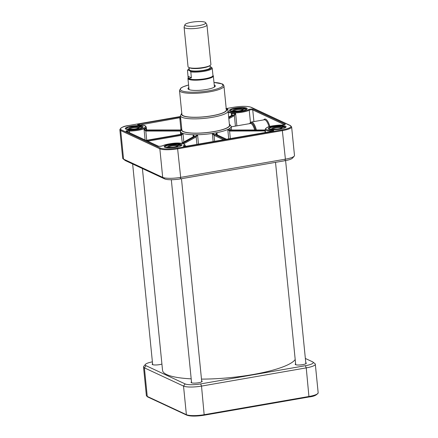 <?xml version="1.0" encoding="UTF-8"?>
<svg xmlns="http://www.w3.org/2000/svg" width="438" height="438" viewBox="0 0 438 438"><rect width="100%" height="100%" fill="white"/><g stroke="black" fill="none" stroke-linecap="round" stroke-linejoin="round"><path stroke-width="0.66" d="M244.864 110.168A7.977 1.659 174.3 0 0 246.249 109.062A7.977 1.659 174.3 0 0 246.156 108.843L243.336 109.336L242.767 110.064M242.115 110.179L242.603 108.892L245.362 108.41L245.417 108.974M230.618 111.219L233.35 110.502L234.023 111.017M243.336 109.336A5.053 1.051 -5.7 0 1 243.243 109.582A5.053 1.051 -5.7 0 1 239.52 110.759A5.053 1.051 -5.7 0 1 234.396 110.891L231.582 111.411M140.735 128.274A7.977 1.659 174.3 0 0 142.12 127.168A7.977 1.659 174.3 0 0 142.027 126.949L139.207 127.442L138.638 128.17M137.981 128.285L138.474 126.998L141.233 126.522L141.288 127.08M126.489 129.325L129.221 128.608L129.889 129.122M139.207 127.442A5.053 1.051 -5.7 0 1 139.114 127.693A5.053 1.051 -5.7 0 1 135.391 128.871A5.053 1.051 -5.7 0 1 130.267 128.996L127.453 129.517M284.289 126.724A8.295 1.725 174.3 0 1 285.045 126.987L282.247 127.474L281.678 128.208M281.021 128.323L281.514 127.036L284.267 126.555L284.328 127.113M269.523 129.363L272.261 128.641L272.929 129.161M282.247 127.474A5.053 1.051 -5.7 0 1 282.154 127.726A5.053 1.051 -5.7 0 1 278.426 128.903A5.053 1.051 -5.7 0 1 273.307 129.029L270.492 129.549M230.591 110.984A7.977 1.659 174.3 0 1 230.372 110.644A7.977 1.659 174.3 0 1 236.35 108.427A7.977 1.659 174.3 0 1 245.362 108.41M231.948 111.46A7.977 1.659 174.3 0 1 231.576 111.378M242.603 108.892A5.053 1.051 -5.7 0 0 236.547 109.029A5.053 1.051 -5.7 0 0 233.35 110.502M233.991 110.962A4.413 0.92 174.3 0 1 233.98 110.913A4.413 0.92 174.3 0 1 237.078 109.714A4.413 0.92 174.3 0 1 242.055 109.62M126.462 129.09A7.977 1.659 174.3 0 1 126.243 128.75A7.977 1.659 174.3 0 1 132.221 126.533A7.977 1.659 174.3 0 1 141.233 126.522M127.819 129.566A7.977 1.659 174.3 0 1 127.447 129.484M138.474 126.998A5.053 1.051 -5.7 0 0 132.418 127.14A5.053 1.051 -5.7 0 0 129.221 128.608M129.862 129.068A4.413 0.92 174.3 0 1 129.851 129.018A4.413 0.92 174.3 0 1 132.949 127.825A4.413 0.92 174.3 0 1 137.926 127.726M269.501 129.122A7.977 1.659 174.3 0 1 269.282 128.788A7.977 1.659 174.3 0 1 275.261 126.566A7.977 1.659 174.3 0 1 284.267 126.555M285.061 126.987A7.977 1.659 174.3 0 1 285.16 127.201A7.977 1.659 174.3 0 1 283.769 128.312M270.859 129.599A7.977 1.659 174.3 0 1 270.487 129.522M281.514 127.036A5.053 1.051 -5.7 0 0 275.458 127.173A5.053 1.051 -5.7 0 0 272.261 128.641M272.901 129.101A4.413 0.92 174.3 0 1 272.89 129.057A4.413 0.92 174.3 0 1 275.989 127.858A4.413 0.92 174.3 0 1 280.966 127.759M180.16 144.836A8.295 1.725 174.3 0 1 180.916 145.098L178.118 145.586L177.543 146.314M176.892 146.429L177.385 145.142L180.138 144.66L180.199 145.219M165.394 147.469L168.132 146.752L168.8 147.267M178.118 145.586A5.053 1.051 -5.7 0 1 178.025 145.832A5.053 1.051 -5.7 0 1 174.297 147.009A5.053 1.051 -5.7 0 1 169.178 147.135L166.363 147.655M165.372 147.228A7.977 1.659 174.3 0 1 165.153 146.894A7.977 1.659 174.3 0 1 171.132 144.671A7.977 1.659 174.3 0 1 180.138 144.66M180.932 145.093A7.977 1.659 174.3 0 1 181.031 145.306A7.977 1.659 174.3 0 1 179.64 146.418M166.73 147.705A7.977 1.659 174.3 0 1 166.358 147.628M177.385 145.142A5.053 1.051 -5.7 0 0 171.329 145.279A5.053 1.051 -5.7 0 0 168.132 146.752M168.772 147.206A4.413 0.92 174.3 0 1 168.761 147.163A4.413 0.92 174.3 0 1 171.86 145.964A4.413 0.92 174.3 0 1 176.837 145.87M188.072 76.661L187.464 70.359L188.121 70.075L190.021 70.956L190.798 71.914L191.39 77.816C189.38 78.676 188.274 78.293 188.072 76.661L188.203 77.964A12.445 2.59 -5.7 0 0 200.839 79.305A12.445 2.59 -5.7 0 0 212.967 75.495L212.216 68.191L211.439 67.233L210.092 66.603M191.39 77.816L188.05 76.261M187.464 70.359L189.243 68.503M189.156 67.622L189.364 69.691A10.468 2.174 -5.7 0 0 199.996 70.819A10.468 2.174 -5.7 0 0 210.196 67.611L209.988 65.541M188.187 77.805L188.001 78.199A12.762 2.655 -5.7 0 0 187.935 78.533A12.762 2.655 -5.7 0 0 200.9 79.908A12.762 2.655 -5.7 0 0 213.339 75.998A12.762 2.655 -5.7 0 0 213.213 75.686L212.956 75.336M205.072 22.229A10.468 2.174 -5.7 0 0 193.864 21.9A10.468 2.174 -5.7 0 0 184.929 24.747A10.468 2.174 -5.7 0 0 195.529 26.094A10.468 2.174 -5.7 0 0 205.657 22.677A10.468 2.174 -5.7 0 0 205.072 22.229M184.929 24.747L184.13 26.959A11.487 2.387 -5.7 0 0 184.097 27.2L188.044 66.735A11.487 2.387 -5.7 0 0 188.931 67.529L189.928 67.934A10.468 2.174 -5.7 0 0 199.744 68.333A10.468 2.174 -5.7 0 0 209.293 66.001L210.191 65.41A11.487 2.387 -5.7 0 0 210.902 64.452L206.96 24.917A11.487 2.387 -5.7 0 0 206.878 24.687L205.657 22.677M188.931 67.529A11.487 2.387 -5.7 0 0 199.712 67.972A11.487 2.387 -5.7 0 0 210.191 65.41M184.097 27.2A11.487 2.387 -5.7 0 0 195.764 28.437A11.487 2.387 -5.7 0 0 206.96 24.917M214.341 86.051A13.085 2.721 174.3 0 1 214.719 86.609A13.085 2.721 174.3 0 1 214.68 86.894M188.778 89.483A13.085 2.721 174.3 0 1 188.679 89.21A13.085 2.721 174.3 0 1 188.942 88.586M188.833 87.512A13.72 2.852 -5.7 0 0 188.356 89.226A13.72 2.852 -5.7 0 0 201.923 90.129A13.72 2.852 -5.7 0 0 215.042 86.56A13.72 2.852 -5.7 0 0 214.237 84.977M305.352 358.454L312.464 361.772A12.127 2.518 174.3 0 1 312.896 362.029A12.127 2.518 174.3 0 1 305.385 365.708L200.659 383.918A12.127 2.518 174.3 0 1 185.126 383.912L145.996 365.67A12.127 2.518 174.3 0 1 145.46 364.345A12.127 2.518 174.3 0 1 152.397 361.854M145.46 364.345L143.774 366.31A14.043 2.918 -5.7 0 0 143.516 366.962A14.043 2.918 -5.7 0 0 144.398 367.843L183.527 386.086A14.043 2.918 -5.7 0 0 201.513 386.092L306.239 367.882A14.043 2.918 -5.7 0 0 315.316 364.208A14.043 2.918 -5.7 0 0 314.933 363.622L312.896 362.029M142.405 168.537L162.547 370.373A67.014 13.934 -5.7 0 0 191.192 378.848M201.48 379.1A67.014 13.934 -5.7 0 0 295.196 359.494M305.784 362.763A5.584 1.161 174.3 0 1 306.304 363.184A5.584 1.161 174.3 0 1 302.696 364.646A5.584 1.161 174.3 0 1 295.196 364.29A5.584 1.161 174.3 0 1 295.623 363.775M201.655 380.868A5.584 1.161 174.3 0 1 202.175 381.29A5.584 1.161 174.3 0 1 198.567 382.752A5.584 1.161 174.3 0 1 191.061 382.396A5.584 1.161 174.3 0 1 191.494 381.881M161.918 364.066A5.584 1.161 174.3 0 1 159.656 364.608A5.584 1.161 174.3 0 1 152.156 364.257A5.584 1.161 174.3 0 1 152.583 363.743M180.73 118.802L179.832 118.364L180.795 119.454M284.924 160.713A12.127 2.518 -5.7 0 0 292.54 158.102L294.226 156.136A14.043 2.918 174.3 0 1 285.401 159.158L180.68 177.374A14.043 2.918 174.3 0 1 162.695 177.368L123.565 159.12A14.043 2.918 174.3 0 1 123.067 158.824A14.043 2.918 174.3 0 1 122.684 158.238L119.831 129.664A14.043 2.918 -5.7 0 0 120.713 130.546L159.843 148.794A14.043 2.918 -5.7 0 0 177.828 148.794L282.548 130.584A14.043 2.918 -5.7 0 0 291.631 126.91L290.427 125.553A0.641 0.591 115 0 0 290.093 125.509A13.403 2.787 174.3 0 1 282.269 129.862L177.543 148.071L180.68 177.374L180.199 178.923L284.924 160.713L285.401 159.158L282.269 129.862M123.067 158.824L125.104 160.417A12.127 2.518 -5.7 0 0 125.536 160.675L164.666 178.918A12.127 2.518 -5.7 0 0 180.199 178.923M223.96 86.001A22.338 4.643 -5.7 0 1 202.192 92.84A22.338 4.643 -5.7 0 1 179.503 90.442L181.89 114.356A22.338 4.643 -5.7 0 0 204.579 116.76A22.338 4.643 -5.7 0 0 226.347 109.916L223.96 86.001C223.484 84.753 222.854 84.047 222.071 83.888L213.985 82.443M228.056 111A23.931 4.977 -5.7 0 1 204.738 118.331A23.931 4.977 -5.7 0 1 180.429 115.758L181.852 130.042A23.931 4.977 -5.7 0 0 206.161 132.615A23.931 4.977 -5.7 0 0 229.485 125.29L228.056 111C228.121 110.212 227.404 109.396 225.904 108.547M274.079 126.232A8.935 1.856 -5.7 0 0 268.538 128.942A8.935 1.856 -5.7 0 0 277.374 129.533A8.935 1.856 -5.7 0 0 285.915 127.212A8.935 1.856 -5.7 0 0 282.943 125.711A8.935 1.856 -5.7 0 0 274.079 126.232M235.168 108.093A8.935 1.856 -5.7 0 0 229.632 110.803A8.935 1.856 -5.7 0 0 238.464 111.389A8.935 1.856 -5.7 0 0 247.005 109.067A8.935 1.856 -5.7 0 0 244.032 107.567A8.935 1.856 -5.7 0 0 235.168 108.093M169.944 144.337A8.935 1.856 -5.7 0 0 164.409 147.053A8.935 1.856 -5.7 0 0 173.245 147.639A8.935 1.856 -5.7 0 0 181.786 145.317A8.935 1.856 -5.7 0 0 178.814 143.817A8.935 1.856 -5.7 0 0 169.944 144.337M131.039 126.199A8.935 1.856 -5.7 0 0 125.503 128.909A8.935 1.856 -5.7 0 0 134.335 129.495A8.935 1.856 -5.7 0 0 142.876 127.173A8.935 1.856 -5.7 0 0 139.903 125.679A8.935 1.856 -5.7 0 0 131.039 126.199M216.52 134.882L216.969 132.632L215.879 134.373L226.342 139.257M225.033 139.481L212.321 133.442L214.023 135.32L223.517 139.749M147.699 141.206L181.463 135.337L182.974 133.431L181.179 134.608L146.489 140.642M146.002 140.412L180.763 134.367L181.239 132.621L181.316 133.869M181.546 143.341L194.248 136.278L193.043 134.74L193.749 136.891M194.248 136.278A0.641 0.553 -125.5 0 0 193.963 136.366M180.949 145.115A8.295 1.725 174.3 0 1 181.376 145.586A8.295 1.725 174.3 0 1 181.376 145.657M164.88 147.305A8.295 1.725 174.3 0 1 164.863 147.234A8.295 1.725 174.3 0 1 165.192 146.686M183.725 143.817L196.131 136.924L197.56 134.74L195.49 136.3L182.536 143.5M291.631 126.91L294.484 155.485A14.043 2.918 174.3 0 1 294.226 156.136M146.215 129.708L146.024 128.35L146.796 129.976M146.73 140.269L145.81 131.05L146.226 130.3L144.064 129.434L145.81 131.05L146.078 130.289M285.078 127.004A8.295 1.725 174.3 0 1 285.505 127.48A8.295 1.725 174.3 0 1 285.505 127.551M269.009 129.199A8.295 1.725 174.3 0 1 268.992 129.128A8.295 1.725 174.3 0 1 269.321 128.58M265.264 130.3L229.819 130.316L227.771 129.484L229.693 131.088L265.329 130.946M229.819 130.316L229.583 131.082L230.333 138.561M196.925 144.37L196.175 136.891A0.641 0.553 -125.5 0 0 195.523 136.278M233.706 115.052L233.635 115.101A0.641 0.564 60.9 0 1 234.275 115.72L235.639 113.513L233.706 115.052A0.641 0.542 48.7 0 1 234.374 115.648L235.42 126.111M245.379 108.586A8.295 1.725 174.3 0 1 246.14 108.848M246.167 108.865A8.295 1.725 174.3 0 1 246.599 109.341A8.295 1.725 174.3 0 1 246.599 109.407M230.098 111.055A8.295 1.725 174.3 0 1 230.087 110.989A8.295 1.725 174.3 0 1 230.41 110.436M232.425 115.052A0.641 0.542 48.7 0 0 232.118 115.161A0.641 0.542 48.7 0 1 232.118 115.161A0.641 0.564 60.9 0 1 232.364 115.101L231.346 113.513L231.948 115.648M265.171 130.316A0.641 0.285 82.2 0 0 265.039 131.082L265.182 132.5M230.503 129.982L229.83 129.101L229.83 128.345L230.476 129.998L265.236 130.004M141.25 126.692A8.295 1.725 174.3 0 1 142.005 126.954M142.038 126.971A8.295 1.725 174.3 0 1 142.47 127.447A8.295 1.725 174.3 0 1 142.47 127.513M125.969 129.161A8.295 1.725 174.3 0 1 125.958 129.095A8.295 1.725 174.3 0 1 126.281 128.542M265.253 130.19A13.403 2.787 -5.7 0 0 265.028 130.327L264.826 131.093M265.231 129.987L230.476 129.998A26.806 5.574 -5.7 0 1 229.895 130.316L229.693 131.088M181.463 135.337L181.179 134.608A26.806 5.574 -5.7 0 1 180.691 134.378L180.598 134.395M182.323 142.837L181.255 134.592M196.131 136.924A0.641 0.564 -119.1 0 0 195.49 136.3A26.806 5.574 -5.7 0 1 194.215 136.3A0.641 0.564 -119.1 0 0 193.968 136.366L181.441 143.33M226.517 139.224L216.241 134.433A0.641 0.591 115 0 0 215.907 134.389A26.806 5.574 -5.7 0 1 214.598 134.619A0.641 0.591 115 0 0 214.067 135.342M214.571 134.603A0.641 0.58 122.2 0 0 214.023 135.32L214.62 141.293M216.252 134.439A0.641 0.58 122.2 0 0 215.879 134.373M211.439 67.233A11.81 2.453 174.3 0 1 203.894 70.573A11.81 2.453 174.3 0 1 190.021 70.956M190.798 71.914A12.445 2.59 -5.7 0 0 204.179 71.295A12.445 2.59 -5.7 0 0 212.216 68.191M188.121 70.075A11.81 2.453 174.3 0 1 189.249 68.563M188.581 85.01A21.38 4.446 -5.7 0 0 183.604 91.383A21.38 4.446 -5.7 0 0 211.061 90.392A21.38 4.446 -5.7 0 0 221.573 83.822A21.38 4.446 -5.7 0 0 213.985 82.47M305.385 365.708L306.239 367.882L308.976 396.981L204.294 415.169M200.659 383.918L201.513 386.092L204.201 415.186A13.403 2.787 -5.7 0 1 187.037 415.18M185.126 383.912L183.527 386.086L186.38 414.66A0.641 0.591 115 0 0 186.708 415.136C190.486 416.396 196.334 416.418 204.25 415.191L308.976 396.981C313.887 396.483 316.953 395.081 318.169 392.782A14.043 2.918 174.3 0 1 309.086 396.456L204.365 414.666A14.043 2.918 174.3 0 1 186.38 414.66L147.25 396.417A14.043 2.918 174.3 0 1 146.369 395.536L143.516 366.962M145.996 365.67L144.398 367.843L147.25 396.417A0.641 0.591 115 0 0 147.573 396.894L146.369 395.536M177.543 148.071A13.403 2.787 174.3 0 1 160.379 148.066L121.244 129.823A13.403 2.787 174.3 0 1 129.073 125.471L128.98 125.487M129.073 125.471L180.505 116.53M233.799 107.261A13.403 2.787 174.3 0 1 250.963 107.266A0.641 0.591 -65 0 1 251.292 107.31C247.514 106.045 241.666 106.029 233.75 107.255L226.211 108.564L233.706 107.277M180.538 116.837L139.268 124.014A2.551 0.531 -5.7 0 0 137.614 124.644A2.551 0.531 -5.7 0 0 139.065 125.011A11.487 2.387 174.3 0 1 144.551 127.65A11.487 2.387 174.3 0 1 129.577 130.283A2.551 0.531 -5.7 0 0 126.812 130.65A2.551 0.531 -5.7 0 0 126.182 131.285L158.058 146.15A2.551 0.531 -5.7 0 0 160.33 146.276A2.551 0.531 -5.7 0 0 162.733 145.744A11.487 2.387 174.3 0 1 177.801 143.155A11.487 2.387 174.3 0 1 183.538 145.75A2.551 0.531 -5.7 0 0 184.026 146.287A2.551 0.531 -5.7 0 0 186.758 146.155L272.075 131.318A2.551 0.531 -5.7 0 0 273.723 130.688A2.551 0.531 -5.7 0 0 272.277 130.321A11.487 2.387 174.3 0 1 266.786 127.682A11.487 2.387 174.3 0 1 281.76 125.049A2.551 0.531 -5.7 0 0 284.525 124.682A2.551 0.531 -5.7 0 0 285.16 124.047L253.279 109.182A2.551 0.531 -5.7 0 0 251.007 109.057A2.551 0.531 -5.7 0 0 248.603 109.588A11.487 2.387 174.3 0 1 238.464 111.925A11.487 2.387 174.3 0 1 228.121 111.613M138.632 124.978A1.916 0.4 174.3 0 1 139.552 124.737L139.268 124.014M139.574 125L180.609 117.598M180.675 118.216L179.832 118.364L180.949 129.599M226.271 109.133A22.656 4.708 174.3 0 1 204.584 116.826A22.656 4.708 174.3 0 1 181.814 113.573M250.963 107.266L290.093 125.509M227.536 109.746A11.487 2.387 174.3 0 1 227.798 109.582A2.551 0.531 -5.7 0 0 226.725 109.007M229.403 124.48A24.254 5.042 174.3 0 1 206.172 132.681A24.254 5.042 174.3 0 1 181.775 129.232M271.982 131.334L186.758 146.155M273.153 131.334L273.285 130.946L272.075 131.318M181.726 128.783L180.39 131.444A25.53 5.305 -5.7 0 0 181.239 132.621L181.327 133.513M183.829 142L182.974 133.431A25.53 5.305 174.3 0 1 181.239 132.621M182.974 133.431A25.53 5.305 -5.7 0 0 193.043 134.74L193.246 136.766M198.496 144.097L197.56 134.74A25.53 5.305 174.3 0 1 193.043 134.74M197.56 134.74A25.53 5.305 -5.7 0 0 212.321 133.442L213.131 141.556M217.193 134.877L216.969 132.632A25.53 5.305 174.3 0 1 212.321 133.442M216.969 132.632A25.53 5.305 -5.7 0 0 227.771 129.484L228.707 138.846M229.955 129.588L229.83 128.345A25.53 5.305 174.3 0 1 227.771 129.484M229.83 128.345A25.53 5.305 -5.7 0 0 231.198 126.374L229.359 124.031M228.209 112.506A12.127 2.518 -5.7 0 0 239.126 112.615A12.127 2.518 -5.7 0 0 249.238 110.212A1.916 0.4 174.3 0 1 251.045 109.812A1.916 0.4 174.3 0 1 252.742 109.911A0.641 0.591 -65 0 1 253.279 109.182M253.914 121.6L252.742 109.911L284.432 124.682M284.629 124.616A0.641 0.591 -65 0 1 285.16 124.047M269.857 126.522A12.127 3.92 -99.9 0 0 263.665 119.903M256.372 129.987A11.487 3.712 -99.9 0 0 251.335 122.043L264.306 119.788A11.487 3.712 80.1 0 1 269.069 126.741M255.529 129.987A10.851 3.509 -99.9 0 0 249.791 123.609M121.244 129.823A0.641 0.591 115 0 0 120.713 130.546L123.565 159.12L125.536 160.675M160.379 148.066A0.641 0.591 115 0 0 159.843 148.794L162.695 177.368L164.666 178.918M158.058 146.15A0.641 0.591 115 0 1 158.392 146.193L126.511 131.329A0.641 0.591 115 0 0 126.182 131.285M184.168 146.27A0.641 0.569 -120 0 0 183.538 145.75M184.321 146.287A12.127 2.518 -5.7 0 0 185.186 145.208C182.569 141.474 169.55 143.106 162.493 145.805A0.641 0.558 61.8 0 1 162.733 145.744M126.878 131.499A1.916 0.4 174.3 0 1 129.385 131.055L129.577 130.283M129.555 132.747L129.385 131.055A12.127 2.518 -5.7 0 0 146.281 127.064C144.923 125.197 145.334 125.443 139.125 124.994A0.641 0.279 90.3 0 0 139.065 125.011M146.117 129.319L146.024 128.35A12.127 2.518 174.3 0 1 144.064 129.434L145.12 140.001M180.555 130.305L146.226 130.3A13.403 2.787 -5.7 0 0 146.807 129.976L180.708 129.982L146.872 129.96L146.04 128.936M250.459 122.454L249.238 110.212A0.641 0.558 -118.2 0 0 248.603 109.588M227.486 109.686L227.541 109.653A0.641 0.569 60 0 1 227.798 109.582M236.87 125.859L235.639 113.513A12.127 2.518 174.3 0 1 231.346 113.513L231.543 115.479M228.674 117.149L232.364 115.101A13.403 2.787 -5.7 0 0 233.635 115.101L228.74 117.822M281.76 125.049L281.82 125.033C274.883 125.487 266.452 125.87 265.182 129.511A12.127 2.518 -5.7 0 0 272.064 131.088A0.641 0.279 -89.7 0 1 272.277 130.321M284.744 124.896L284.875 124.507L281.88 125.049M272.781 131.143A1.916 0.4 174.3 0 0 272.064 131.088L272.086 131.301M231.242 126.834L250.361 123.511A10.211 3.301 80.1 0 1 254.681 129.987M228.833 118.747L234.275 115.72M146.029 131.066L180.385 131.071M152.676 364.679L132.648 163.987M305.877 363.699L285.603 160.587M295.716 364.712L275.518 162.35M201.748 381.805L181.474 178.699M191.587 382.817L171.318 179.733M230.372 110.644L230.426 111.164M246.249 109.062L246.298 109.582M126.243 128.75L126.297 129.276M142.12 127.168L142.169 127.688M269.282 128.788L269.332 129.309M285.16 127.201L285.209 127.726M165.153 146.894L165.203 147.414M181.031 145.306L181.08 145.832M214.445 87.063L213.339 75.998M189.041 89.598L187.935 78.533M186.708 415.136L147.573 396.894M318.169 392.782L315.316 364.208M119.831 129.664C121.047 127.359 124.113 125.963 129.024 125.465L180.505 116.513M179.503 90.442L180.878 88.038L182.942 86.861L188.581 84.977M180.429 115.758L181.77 113.146M251.292 107.31L290.427 125.553M251.335 122.043L250.416 122.492L249.583 123.647M231.554 129.976L231.198 126.374M185.186 145.208L185.296 146.303M146.281 127.064L146.56 129.9M265.182 129.511L265.477 132.451M186.708 146.15L183.818 146.199L184.026 146.555M158.392 146.193C159.394 146.407 160.762 146.276 162.493 145.805M126.511 131.329L126.719 131.679M139.125 124.994L138.107 124.885L138.309 125.241M227.541 109.653L227.437 110.02M232.118 115.161L228.663 117.077M181.327 133.152L180.713 134.362L145.974 140.401M180.68 134.367L180.39 131.444"/></g></svg>
